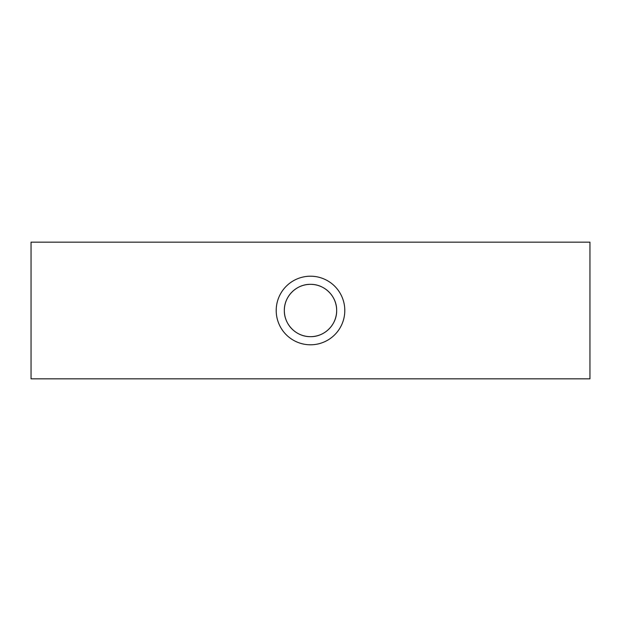 <?xml version="1.0" encoding="UTF-8"?>
<svg xmlns="http://www.w3.org/2000/svg" width="621" height="621" viewBox="0 0 621 621"><rect width="100%" height="100%" fill="white"/><g stroke="black" fill="none" stroke-linecap="round" stroke-linejoin="round"><path stroke-width="0.93" d="M344.787 309.739L344.779 311.478M328.82 339.493L328.307 339.811M276.213 311.268L276.221 309.522M292.18 281.507L292.693 281.189M336.652 309.561C336.349 295.697 324.278 284.146 310.5 284.333C296.465 284.108 284.232 296.186 284.333 310.275M284.333 310.5A26.167 26.167 0 0 1 323.58 287.841A26.167 26.167 0 0 1 323.58 333.159A26.167 26.167 0 0 1 284.333 310.5C284.108 324.604 296.295 336.838 310.384 336.667C324.441 336.962 336.768 324.868 336.667 310.741M589.95 310.5L589.95 242.159L31.05 242.159L31.05 378.841L589.95 378.841L589.95 310.5M276.205 310.5A34.295 34.295 0 0 1 327.647 280.801A34.295 34.295 0 0 1 327.647 340.199A34.295 34.295 0 0 1 276.205 310.5"/></g></svg>
